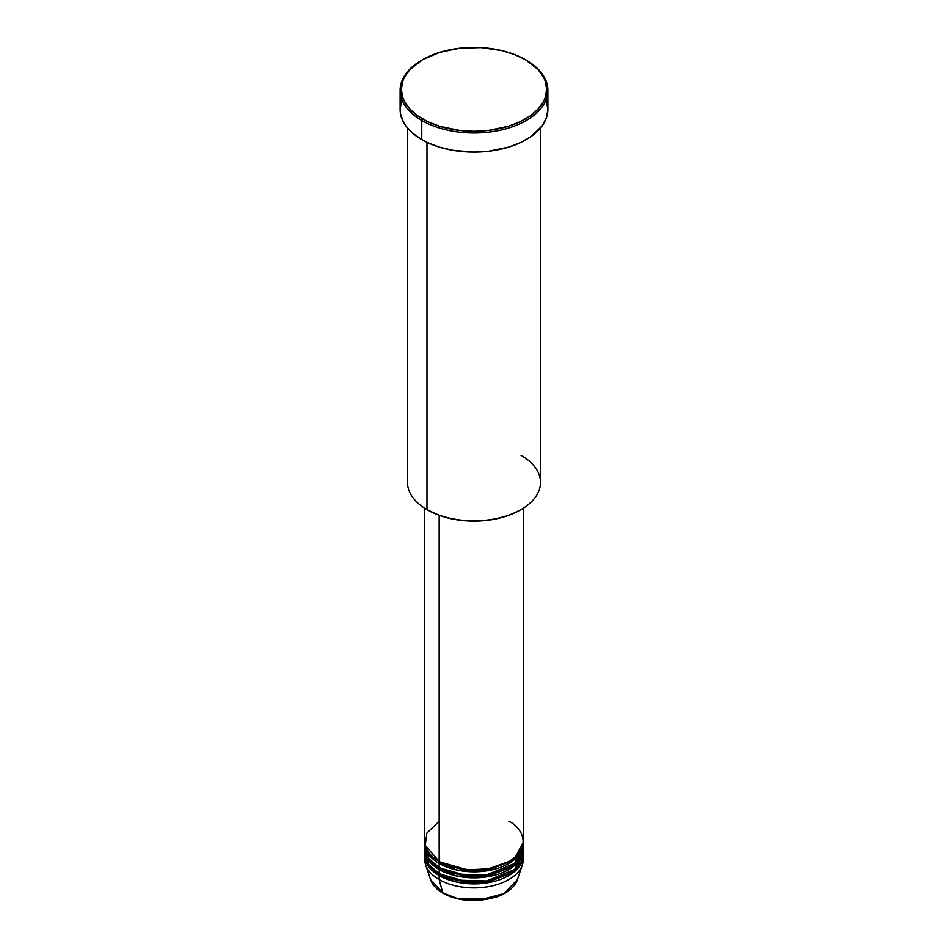 <?xml version="1.0" encoding="UTF-8"?>
<svg xmlns="http://www.w3.org/2000/svg" width="948" height="948" viewBox="0 0 948 948"><rect width="100%" height="100%" fill="white"/><g stroke="black" fill="none" stroke-linecap="round" stroke-linejoin="round"><path stroke-width="1.42" d="M478.219 900.256L465.61 899.901L457.055 898.372L490.946 898.372M439.611 873.772L440.05 874.02A1.232 0.711 -60 0 1 439.173 875.537L439.173 879.554A49.249 28.44 0 0 0 492.853 885.716A49.249 28.44 0 0 0 523.249 859.445A49.249 28.44 0 0 0 523.13 857.43A49.249 28.44 180 0 1 522.36 864.837A49.249 28.44 180 0 1 488.433 886.629A49.249 28.44 180 0 1 439.173 879.554L442.728 892.838A44.212 25.525 0 0 0 486.952 899.19A44.212 25.525 0 0 0 517.418 879.625L503.981 893.549L479.202 900.138L456.782 898.301L442.728 892.838A1.232 0.711 120 0 0 443.356 893.194M439.173 821.241L426.884 833.067L425.237 845.367L439.173 861.459A49.249 28.44 0 0 0 492.853 867.621A49.249 28.44 0 0 0 523.249 841.35L523.249 508.223M439.611 861.708L440.05 861.957A1.232 0.711 -60 0 1 439.173 863.462L439.173 867.491A49.249 28.44 0 0 0 492.853 873.653A49.249 28.44 0 0 0 523.249 847.382A49.249 28.44 0 0 0 523.13 845.367L514.61 863.474L486.407 874.897L457.232 874.115L439.173 867.491L439.173 863.462A49.249 28.44 180 0 1 424.751 843.365A49.249 28.44 180 0 1 424.775 842.357M424.87 845.367L428.994 858.924L439.173 867.491A49.249 28.44 0 0 1 424.751 847.382L424.751 843.365M439.611 867.74L440.05 867.989A1.232 0.711 -60 0 1 439.173 869.494L429.266 861.294L424.775 848.389A49.249 28.44 180 0 0 424.751 849.396L424.751 853.413A49.249 28.44 0 0 0 439.173 873.523A49.249 28.44 0 0 0 492.853 879.685A49.249 28.44 0 0 0 523.249 853.413A49.249 28.44 0 0 0 523.13 851.399L514.61 869.506L486.407 880.929L457.232 880.147L439.173 873.523L439.173 869.494L439.173 873.523L428.721 864.6L425.024 850.403M440.05 874.02L467.447 881.889L488.398 880.87L508.389 873.772L488.398 880.87L467.447 881.889L440.05 874.02A1.232 0.711 120 0 1 439.173 875.537L456.877 882.09L485.459 883.086L513.709 872.243L523.225 854.421A49.249 28.44 180 0 1 523.249 855.428A49.249 28.44 180 0 1 492.853 881.699A49.249 28.44 180 0 1 439.173 875.537L429.266 867.325L424.775 854.421A49.249 28.44 180 0 0 424.751 855.428L424.751 859.445A49.249 28.44 0 0 0 439.173 879.554L439.173 875.537A49.249 28.44 180 0 1 424.751 855.428M521.021 455.289A66.49 38.382 180 0 1 521.021 509.586A66.49 38.382 180 0 1 426.979 509.586L427.856 510.083A65.258 37.671 0 0 0 520.144 510.083L510.261 514.764L498.968 518.248L486.727 520.393L474 521.116L461.273 520.393L449.032 518.248L437.739 514.764L426.979 509.586A66.49 38.382 0 0 0 499.442 517.904A66.49 38.382 0 0 0 540.49 482.437L540.49 128.039M422.63 59.688L421.765 60.186A73.873 42.648 0 0 0 421.765 120.503L422.63 118.998A72.652 41.937 180 0 1 422.63 59.688A72.652 41.937 180 0 1 525.37 59.688L514.361 54.474L501.8 50.588L481.122 47.601L459.827 48.206L439.754 52.353L422.63 59.688L409.927 69.571L404.476 77.167L402.746 81.161L401.348 89.337L402.746 97.526L404.476 101.519L409.927 109.115L417.843 115.952L427.915 121.759L439.754 126.333L459.827 130.48L474 131.286L488.173 130.48L508.246 126.333L520.085 121.759L530.157 115.952L538.073 109.115L543.524 101.519L545.254 97.526L546.652 89.337L545.254 81.161L543.524 77.167L538.073 69.571L525.37 59.688A72.652 41.937 180 0 1 525.37 118.998A72.652 41.937 180 0 1 422.63 118.998L421.765 120.503A73.873 42.648 0 0 0 526.235 120.503A73.873 42.648 0 0 0 526.235 60.186L526.235 60.186A73.873 42.648 180 0 1 547.873 90.344A73.873 42.648 180 0 1 502.274 129.757A73.873 42.648 180 0 1 421.765 120.503L421.765 139.605A73.873 42.648 0 0 0 502.274 148.86A73.873 42.648 0 0 0 547.873 109.447L546.463 117.765L542.256 125.776L531.105 136.512L520.867 142.425L508.827 147.07L488.41 151.277L474 152.107L452.551 150.27L439.173 147.07L427.133 142.425L421.765 139.605L421.765 120.503A73.873 42.648 180 0 1 400.127 90.344A73.873 42.648 180 0 1 422.204 59.937M439.173 863.462L456.877 870.027L485.459 871.011L513.709 860.18L523.225 842.357A49.249 28.44 180 0 1 523.249 843.365A49.249 28.44 180 0 1 492.853 869.636A49.249 28.44 180 0 1 439.173 863.462A1.232 0.711 120 0 0 440.05 861.957L467.447 869.826L488.398 868.806L508.389 861.708L488.398 868.806L467.447 869.826L440.05 861.957M439.173 515.309L439.173 861.459L439.173 515.309M426.979 142.354L426.979 509.586L426.979 142.354M440.05 867.989L467.447 875.857L488.398 874.838L508.389 867.74L488.398 874.838L467.447 875.857L440.05 867.989A1.232 0.711 120 0 1 439.173 869.494L456.877 876.059L485.459 877.042L513.709 866.211L523.225 848.389A49.249 28.44 180 0 1 523.249 849.396A49.249 28.44 180 0 1 492.853 875.668A49.249 28.44 180 0 1 439.173 869.494A49.249 28.44 180 0 1 424.751 849.396M443.569 893.099A1.232 0.711 -60 0 1 442.728 892.838L430.582 879.625A44.212 25.525 0 0 0 442.728 892.838L439.173 879.554A49.249 28.44 180 0 1 425.64 864.837A49.249 28.44 180 0 1 424.87 857.43M482.39 899.901L490.471 898.479M400.127 90.344L400.127 109.447A73.873 42.648 0 0 0 421.765 139.605L412.57 133.147L405.744 125.776L403.303 121.83L400.483 113.63L400.127 109.447L401.537 101.128M546.463 101.128L547.873 109.447L547.873 90.344M407.51 128.039L407.51 482.437A66.49 38.382 0 0 0 426.979 509.586L426.979 509.586M424.751 508.223L424.751 841.35A49.249 28.44 0 0 0 439.173 861.459C447.966 868.143 482.579 876.071 508.827 861.459C534.127 846.303 520.416 826.312 508.827 821.241M521.59 850.7L521.234 849.408M522.36 864.837L517.418 879.625C514.42 887.601 507.014 893.537 495.212 897.436L474.178 900.6C462.103 900.529 451.698 898.052 442.953 893.158C436.578 889.449 432.442 884.934 430.582 879.625L425.64 864.837M426.055 855.89L425.984 854.421M426.79 849.467L426.434 850.723M521.021 509.586L520.144 510.083M526.235 60.186L525.37 59.688M523.249 843.365L523.249 847.382M523.249 855.428L523.249 859.445M523.249 849.396L523.249 853.413"/></g></svg>
